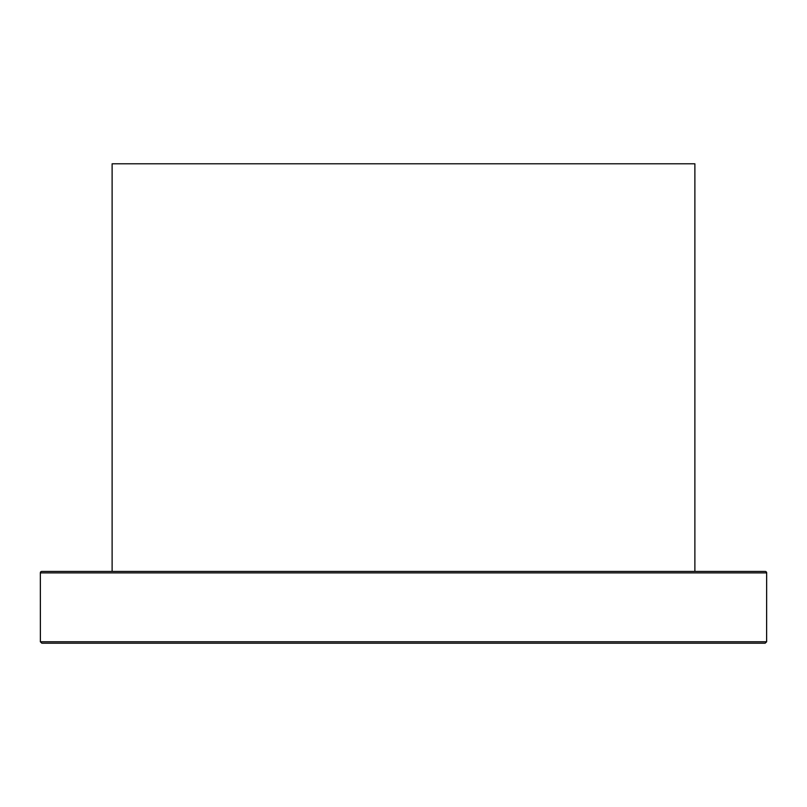 <?xml version="1.0" encoding="UTF-8"?>
<svg xmlns="http://www.w3.org/2000/svg" width="807" height="807" viewBox="0 0 807 807"><rect width="100%" height="100%" fill="white"/><g stroke="black" fill="none" stroke-linecap="round" stroke-linejoin="round"><path stroke-width="1.21" d="M40.35 572.879L766.65 572.879L766.62 641.777L40.38 641.777L40.35 572.879A1.432 1.432 0 0 1 41.782 571.437L86.561 571.437M766.65 572.879A1.432 1.432 0 0 0 765.218 571.437L41.782 571.437M146.279 571.437L105.646 571.437L112.123 571.437L112.123 163.791L694.877 163.791L694.877 571.437L701.354 571.437L677.002 571.437M129.998 643.209L146.279 643.209M437.384 571.437L149.073 571.437M522.563 571.437L437.717 571.437M657.927 571.437L599.298 571.437M76.1 643.209L83.171 643.209M40.38 641.777L41.843 643.209L765.157 643.209L766.62 641.777L766.65 640.334M64.086 643.209L41.843 643.209L64.086 643.209M596.504 571.437L540.367 571.437M720.439 571.437L723.829 571.437M742.914 571.437L765.218 571.437"/></g></svg>
